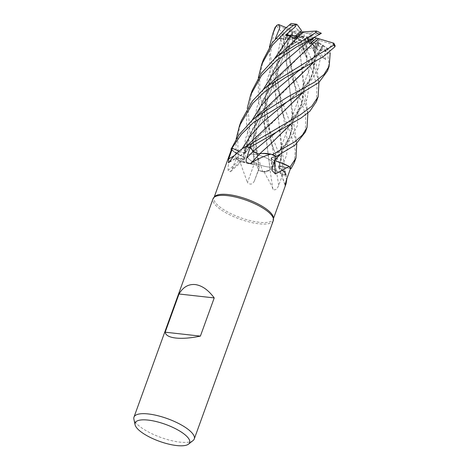 <?xml version="1.0" encoding="UTF-8"?>
<svg xmlns="http://www.w3.org/2000/svg" width="469" height="469" viewBox="0 0 469 469"><rect width="100%" height="100%" fill="white"/><g stroke="black" fill="none" stroke-linecap="round" stroke-linejoin="round"><path stroke-width="0.35" stroke-dasharray="2.35 1.76" d="M245.598 146.985L245.199 147.278L245.598 146.985M253.295 151.235L258.026 153.609L256.273 153.052M259.504 153.855L258.337 153.68M261.796 153.486L271.61 154.442L261.796 153.486M274.629 160.474L274.488 160.703C271.551 159.366 270.648 158.381 271.774 157.736L276.223 156.517L271.774 157.736C270.648 158.381 271.551 159.366 274.488 160.697L274.547 160.72M279.02 162.098L289.35 166.706L279.02 162.098M275.326 38.857L281.007 38.868L284.841 39.9L289.789 30.245L279.887 51.555L275.508 74.395L275.795 97.933L278.709 120.615L281.599 153.041L279.032 167.445L278.65 166.518L282.086 166.419L290.909 168.828L282.086 166.419L278.65 166.518L279.026 167.474L281.095 168.893A22.5 6.988 19.9 0 1 286.084 174.333A31.523 9.79 19.9 0 1 285.68 174.415A31.523 9.79 19.9 0 1 282.678 174.755L278.668 185.396C277.109 189.277 275.197 190.59 272.935 189.324L272.084 186.551L264.1 171.965A31.523 9.79 19.9 0 1 263.361 171.754A31.523 9.79 19.9 0 1 258.536 170.194L259.21 167.486A541.261 216.737 101.2 0 1 254.45 180.747L258.536 170.194M289.848 30.262L279.817 51.379L275.414 74.36L275.743 97.927L281.5 142.512L281.517 155.638L279.143 167.486C283.382 170.317 285.586 172.797 285.744 174.925C285.592 172.803 283.393 170.323 279.143 167.486L279.137 167.515M263.414 59.581L259.633 76.476L259.896 94.451L267.242 124.127L281.781 160.726L285.727 174.714A32.027 9.949 19.9 0 1 283.012 174.984L276.458 170.734C273.867 169.274 271.703 168.723 269.98 169.08C271.703 168.723 273.861 169.274 276.458 170.734L283.03 174.996L280.028 165.569L262.64 120.17L258.425 101.24L258.325 77.795M253.829 154.26A14.428 4.479 19.9 0 1 268.274 158.979A14.428 4.479 19.9 0 1 274.5 165.51A14.428 4.479 19.9 0 1 268.045 166.941A14.428 4.479 19.9 0 1 253.6 162.227A14.428 4.479 19.9 0 1 247.374 155.69A14.428 4.479 19.9 0 1 253.829 154.26A14.428 4.479 19.9 0 1 268.274 158.979A14.428 4.479 19.9 0 1 274.5 165.51A14.428 4.479 19.9 0 1 268.045 166.941A14.428 4.479 19.9 0 1 253.6 162.227A14.428 4.479 19.9 0 1 247.374 155.69A14.428 4.479 19.9 0 1 253.829 154.26M273.456 217.956A31.523 9.79 19.9 0 1 273.269 219.129A31.523 9.79 19.9 0 1 259.164 222.247A31.523 9.79 19.9 0 1 227.6 211.947A31.523 9.79 19.9 0 1 213.993 197.672A31.523 9.79 19.9 0 1 214.603 196.652M286.084 174.333L286.946 178.484M273.298 220.623A32.056 9.96 19.9 0 1 258.952 223.795A32.056 9.96 19.9 0 1 226.855 213.319A32.056 9.96 19.9 0 1 213.014 198.797M193.081 440.526A32.056 9.96 19.9 0 1 179.92 442.132A32.056 9.96 19.9 0 1 133.882 419.098M294.444 31.294L293.36 31.91L295.2 32.32L294.444 31.294A14.428 4.479 19.9 0 1 298.337 31.312A14.428 4.479 19.9 0 1 300.307 31.599M327.497 70.895L328.845 62.664L327.596 53.208L325.955 50.347L324.689 52.247L325.609 59.627L320.907 55.922L315.948 55.16L315.408 47.31L312.149 43.171L311.85 43.898L313.175 44.473L313.632 50.875L315.936 48.301L315.561 44.092L306.978 38.569L313.632 50.875M318.861 42.849L317.196 41.718L318.861 42.849A14.428 4.479 19.9 0 1 315.561 44.092M335.118 45.757L334.444 44.93L330.926 45.839L326.172 51.754L322.162 49.907L319.688 50.183L319.395 51.074L322.684 44.954L318.92 42.738L316.282 47.727L316.223 44.285L318.914 41.237L307.359 38.118L316.282 47.727L318.92 42.738L317.894 42.62L329.842 50.558L330.035 51.772L329.877 50.746M314.054 37.379L315.772 37.883A14.428 4.479 19.9 0 1 318.914 41.237M315.772 37.883L333.746 43.095M308.379 40.838L307.148 38.716L308.913 42.134L307.148 38.716L312.125 35.679L306.116 36.945L309.827 43.81M304.903 32.742L303.033 32.66L303.607 33.018L304.903 32.742A14.428 4.479 19.9 0 1 312.125 35.679M301.778 31.88L303.033 32.66L297.07 38.3L296.267 37.057L297.07 38.3L303.033 32.66L309.458 33.094L317.343 31.265M274.535 160.756A4.303 1.337 19.9 0 1 271.135 158.282A4.303 1.337 19.9 0 1 271.692 157.731L275.96 156.57M277.384 161.571L289.355 166.712M275.954 156.587L271.404 157.918C277.666 153 284.976 145.197 287.45 140.442C290.844 134.339 292.586 128.33 292.685 122.415L289.209 139.334L279.987 154.53M305.442 38.329L302.951 49.204L306.503 47.738L305.987 38.757L305.442 38.329L302.054 40.469L301.491 41.383L296.9 37.186L284.536 35.808A29.383 9.128 19.9 0 1 282.098 33.838L281.248 34.008L283.194 36.084L284.624 49.274L287.902 47.07L298.296 105.806L297.405 125.739L288.417 142.418L271.75 157.76C270.613 158.44 271.574 159.448 274.641 160.791M285.216 184.997A541.543 450.023 33.1 0 1 279.09 167.539A4.303 1.337 19.9 0 1 278.604 166.87A4.303 1.337 19.9 0 1 282.057 166.407L290.434 168.693L282.074 166.436L278.639 166.548L279.026 167.474M279.09 167.539A22.5 6.988 19.9 0 1 281.095 168.893L285.727 174.703A32.056 9.96 19.9 0 1 283.03 174.996M272.935 189.324A541.543 213.055 84.2 0 1 269.945 169.133A4.303 1.337 19.9 0 1 276.505 170.751L282.678 174.755M269.945 169.133A22.5 6.988 19.9 0 1 269.611 170.007A22.5 6.988 19.9 0 1 264.1 171.965M303.396 31.845L284.314 52.716L271.481 74.87L264.973 99.61L264.463 125.551L270.003 169.069L270.314 168.981L269.611 170.007L262.781 171.748A32.027 9.949 19.9 0 1 258.478 170.341L248.564 139.152L246.506 122.901L247.227 108.45M281.5 142.512L282.701 154.389L285.727 174.703A32.027 9.949 19.9 0 1 283.012 174.984L276.464 170.757C273.773 169.268 271.586 168.734 269.91 169.151M303.748 52.141L273.216 83.365L262.247 101.339L255.417 121.295L252.984 142.805L254.145 164.367L251.577 164.074A22.5 6.988 19.9 0 0 254.005 164.338A541.543 216.848 101.2 0 1 247.433 182.617C250.352 185.097 252.697 184.475 254.45 180.747M239.718 161.078A31.523 9.79 19.9 0 1 239.202 160.732L251.577 164.074A22.5 6.988 19.9 0 1 239.718 161.078L247.433 182.617M254.005 164.338A4.303 1.337 19.9 0 1 259.21 167.486M258.39 170.751L259.14 167.222C257.323 157.959 256.256 150.549 255.951 145.003L256.244 125.698L260.518 106.762L263.906 98.596L273.216 83.365M263.121 89.761L256.549 108.257L254.262 127.943L259.14 167.433C258.894 166.261 257.211 165.223 254.087 164.314C257.205 165.217 258.894 166.261 259.14 167.433L259.146 167.468C258.865 166.261 257.118 165.211 253.917 164.32M258.513 170.188L258.478 170.341A32.027 9.949 19.9 0 0 262.781 171.748L262.746 171.748A32.056 9.96 19.9 0 1 258.478 170.353M243.264 156.763A4.303 1.337 19.9 0 1 244.853 158.809A4.303 1.337 19.9 0 1 243.206 159.073L236.188 158.452L232.208 168.975L230.449 171.748L228.086 170.399A541.543 515.953 117.8 0 0 243.264 156.763A22.5 6.988 19.9 0 1 240.579 155.567A22.5 6.988 19.9 0 1 231.299 149.869C229.218 156.101 228.151 162.942 228.086 170.399M241.23 120.867L237.613 136.233L238.387 160.421L254.157 164.314L238.428 160.433A32.027 9.949 19.9 0 1 235.778 158.405L243.165 159.044L244.941 158.493L243.382 156.834L240.579 155.567L231.393 149.646M238.387 160.421A32.056 9.96 19.9 0 1 235.76 158.405L243.165 159.009L235.778 158.405A32.027 9.949 19.9 0 0 238.428 160.433L239.202 160.732A31.523 9.79 19.9 0 1 236.188 158.452M229.47 161.881A541.543 459.034 -70.9 0 0 245.82 152.114A4.303 1.337 19.9 0 1 245.58 152.613A4.303 1.337 19.9 0 1 240.538 151.845L239.055 151.206M245.82 152.114A22.5 6.988 19.9 0 1 244.894 150.883A22.5 6.988 19.9 0 1 245.187 146.774M281.482 113.504L251.032 144.669L245.762 152.407L244.894 150.883L245.199 147.284L245.82 146.85M239.067 151.194L240.55 151.827C243.751 153.011 245.504 153.099 245.815 152.085M261.274 153.556L271.61 154.442M295.253 39.859L276.821 63.807L270.367 77.35L266.163 91.736L264.182 121.858L270.056 169.121C269.446 170.992 266.861 171.859 262.294 171.73C266.849 171.865 269.435 170.992 270.056 169.121L270.062 169.157M273.081 101.146L253.711 126.747L247.21 141.304L243.282 156.769C237.648 154.301 233.462 151.71 230.725 149.001C233.445 151.704 237.631 154.289 243.282 156.769L243.276 156.81M292.738 82.708L262.124 114.02L250.077 134.339L243.388 156.793L244.947 158.446L243.165 159.009L244.947 158.446L243.382 156.834M259.633 153.891L270.402 144.141M261.995 131.783L245.756 152.079L245.199 147.278L245.733 152.12M251.032 144.669L245.826 152.167M239.09 151.17L240.568 151.798C243.675 152.947 245.434 153.052 245.85 152.114C245.434 153.052 243.675 152.947 240.568 151.798L239.09 151.17M284.167 70.502L268.104 90.54L257.346 113.574L253.026 138.713L254.104 164.39M302.054 40.469L300.013 40.24L301.491 41.383L302.951 49.204L301.491 41.383L300.271 43.383L298.595 42.55L300.887 59.317L303.777 91.777C303.431 100.759 300.207 108.849 294.11 116.048C288.845 122.204 284.331 125.932 275.878 132.58L295.3 116.3L307.113 99.34L309.763 79.173L305.659 54.656L302.083 52.991L300.271 43.383M325.609 59.627L315.936 48.301L313.626 50.875L313.169 44.473L308.326 41.958A14.428 4.479 19.9 0 1 304.123 40.639L306.503 47.738L304.586 42.099L305.987 38.757M287.902 47.07L288.945 46.161L288.242 46.197L288.67 36.125L292.674 35.791L292.287 43.969L292.674 35.791L294.509 35.638L292.269 34.63L292.674 35.791L292.222 31.898A14.428 4.479 19.9 0 1 292.293 31.593A14.428 4.479 19.9 0 1 293.043 30.731L289.672 39.12L293.36 31.91L289.672 39.115L292.351 32.08L303.531 36.875L289.672 39.115M292.269 34.63A14.428 4.479 19.9 0 1 291.882 32.736A14.428 4.479 19.9 0 1 292.351 32.08M296.9 37.186A14.428 4.479 19.9 0 1 294.192 35.193L295.024 43.019L292.287 43.969L295.024 43.019L294.256 36.752L303.906 37.573L288.242 46.197M300.013 40.24A14.428 4.479 19.9 0 1 294.256 36.752M311.85 43.898A14.428 4.479 19.9 0 1 304.586 42.099M325.955 50.347L315.361 42.972L315.936 48.301L307.881 38.868M306.978 38.569L312.149 43.171M318.398 38.681A14.428 4.479 19.9 0 1 319.442 40.428L316.223 44.285L307.94 38.065M307.359 38.118L317.196 41.718M321.329 33.299L313.292 34.935L307.148 38.716L306.116 36.945M306.298 37.309L313.398 37.198M297.457 35.914L303.789 36.359L304.592 36.758L294.45 38.833M304.592 36.758L303.607 33.018M301.022 32.578L303.789 36.359M275.344 38.827L302.704 36.74M303.531 36.875L295.2 32.32M284.63 49.274L303.683 37.807M303.906 37.573L294.509 35.638M289.338 31.007L293.36 31.91L297.809 30.075A14.428 4.479 19.9 0 1 298.753 30.163A14.428 4.479 19.9 0 1 301.544 30.614M316.399 101.55L316.985 86.009L313.321 73.61L303.267 48.84L302.276 45.487L303.22 46.847L307.119 58.519L306.503 47.738L302.951 49.204L302.083 52.991M274.506 28.931L270.39 54.468L274.365 80.891L292.879 130.083L296.906 144.622M294.21 162.86L295.277 150.338L291.126 134.92L275.872 96.227L270.179 74.782L269.417 47.146M298.612 42.527L284.097 36.899L282.954 38.997L292.609 71.394L303.965 99.44L308.004 114.002M305.366 132.041L305.7 115.749L302.224 104.265L285.891 62.307L280.245 36.981C280.052 35.292 280.568 34.243 281.799 33.827M314.406 47.14L312.436 48.805L307.74 47.803L307.541 50.201L315.062 68.796L319.096 83.388M287.685 35.011L280.743 31.083L276.704 26.065L275.098 27.401M287.52 35.023L286.512 62.94L292.597 111.868L290.821 134.931L280.175 154.43M288.67 36.125L287.626 35.017L286.577 63.016L289.801 89.989L292.685 122.415M252.322 90.224L248.283 110.836L249.93 132.317L262.746 171.748M323.164 45.387L323.323 45.481C328.605 49.057 330.68 50.822 329.555 50.775M323.323 45.481L313.427 62.512M322.684 44.954L323.217 45.423L313.233 62.617M235.76 158.405L236.136 139.1M307.119 58.519L305.659 54.656M291.073 123.892L300.271 108.767L303.777 91.777M298.56 42.603L303.695 81.231L301.913 104.294L291.261 123.793M315.408 47.31L314.435 47.181L314.869 61.128L311.363 78.118L302.147 93.261M314.494 47.258L314.793 50.599L312.999 73.662L302.335 93.161M321.353 33.317L312.413 38.352M289.684 30.221L290.205 24.165M292.222 31.898L278.615 25.777L276.704 26.065M302.276 45.487L304.123 40.639M313.626 50.875L315.948 55.16M308.326 41.958L306.515 46.361L307.74 47.803M286.213 27.653L293.043 30.731M289.672 39.12L284.841 39.9M297.809 30.075L293.207 23.825L292.357 23.514M317.894 42.62A14.428 4.479 19.9 0 1 315.361 42.972M326.172 51.754L316.223 44.285L316.282 47.727L319.395 51.074M309.458 33.094A14.428 4.479 19.9 0 1 313.292 34.935M284.536 35.808L284.097 36.899M334.444 44.93L319.442 40.428M282.098 33.838L294.192 35.193M271.692 157.731A541.261 315.455 -35.6 0 0 272.319 167.316M282.057 166.407A541.261 449.789 33.1 0 0 286.618 179.416M276.505 170.751A541.261 212.944 84.2 0 0 278.668 185.396M243.206 159.073A541.261 515.689 117.8 0 1 232.208 168.975M242.022 148.919L240.55 151.827A541.261 458.799 -70.9 0 1 234.394 155.579M276.464 170.734L271.633 143.227C269.095 131.853 266.591 117.995 266.75 105.578L268.655 86.742L271.311 76.998L274.6 68.791L284.314 52.716M252.023 120.416L245.404 139.105L243.165 159.044M281.007 38.868L277.044 57.019L276.681 75.855L287.69 142.682L286.588 155.262L282.074 166.436M330.211 52.88A32.056 9.96 19.9 0 1 327.596 53.208M288.945 46.161C289.578 59.956 291.208 71.886 293.829 81.934L296.009 88.805M274.218 59.106L267.277 79.267L265.366 100.759L271.633 143.227L273.826 150.139M322.162 49.907L298.061 71.276C307.441 64.435 314.646 57.406 319.688 50.183M320.907 55.922L318.152 68.832L311.275 80.305L286.969 101.925C294.772 95.787 299.216 92.229 304.721 85.968C310.924 79.191 314.306 70.913 314.869 61.128M289.731 30.508C282.866 42.861 279.084 54.31 278.375 64.857C277.707 72.56 277.66 79.302 278.24 85.094C279.032 95.172 281.306 106.281 282.731 112.578L284.918 119.466M328.001 49.485A29.383 9.128 19.9 0 1 325.216 49.679M306.515 46.361A29.383 9.128 19.9 0 1 302.329 44.93M307.541 50.201A32.056 9.96 19.9 0 1 303.267 48.84M317.325 31.417A29.383 9.128 19.9 0 1 321.007 33.305M278.615 25.777A29.383 9.128 19.9 0 1 279.759 24.746M282.954 38.997A32.056 9.96 19.9 0 1 280.245 36.981M332.814 42.837A29.383 9.128 19.9 0 1 333.529 44.502M293.207 23.825A29.383 9.128 19.9 0 1 297.076 24.511M273.468 218.577L273.269 219.129M318.92 42.802L274.5 165.51L318.92 42.802M271.135 158.282L271.944 170.399M278.604 166.87L285.205 185.63M244.853 158.809L230.449 171.748M245.58 152.613L228.438 162.837M262.124 114.02L253.143 128.559L249.684 136.69C247.491 142.189 245.914 149.441 244.947 158.446L244.941 158.493M245.709 146.832L245.199 147.284M281.599 153.041C281.734 156.066 280.755 160.556 278.65 166.518L278.639 166.548M291.882 32.736L292.293 31.593M289.86 38.323L247.374 155.69L289.86 38.329M214.192 197.121L213.993 197.672M292.597 111.868L293.922 124.707L296.771 143.713M252.797 119.724L252.199 120.263M304.17 67.372L303.73 67.606M305.993 55.154L307.101 58.144M307.857 113.07L305.149 95.06L303.695 81.231M292.715 98.214L293.055 98.039M318.949 82.421L316.03 62.881L314.793 50.599"/><path stroke-width="0.7" d="M234.394 155.579A541.261 458.799 -70.9 0 1 228.684 158.938L228.438 162.837L229.47 161.881C233.539 155.755 238.774 150.719 245.187 146.774A31.523 9.79 19.9 0 1 245.387 146.797A31.523 9.79 19.9 0 1 245.82 146.85L246.114 146.691A32.027 9.949 19.9 0 1 250.006 147.313L253.295 151.235L250 147.307L301.139 117.971L309.886 111.206L316.399 101.55L318.146 96.725L311.791 106.228L300.301 114.788L246.131 146.686A32.056 9.96 19.9 0 1 250 147.307M258.29 153.674L259.504 153.855M291.261 123.793L270.525 144.03L259.656 153.82L261.274 153.556A22.5 6.988 19.9 0 1 270.918 154.131A31.523 9.79 19.9 0 1 271.61 154.442L272.366 154.612A32.027 9.949 19.9 0 1 276.223 156.517L295.065 145.103L305.366 132.041M274.558 160.691L279.02 162.098L274.558 160.691M289.121 166.389L275.426 173.97A541.543 315.614 -35.6 0 1 274.553 160.761A4.303 1.337 19.9 0 1 274.535 160.756A22.5 6.988 19.9 0 1 277.384 161.571A22.5 6.988 19.9 0 1 289.121 166.389A31.523 9.79 19.9 0 1 289.355 166.712L289.994 167.075A32.027 9.949 19.9 0 1 290.909 168.828L294.21 162.86L295.962 158.018L290.024 167.093A32.056 9.96 19.9 0 1 290.932 168.834M135.066 424.732L133.882 419.098A32.056 9.96 19.9 0 1 133.982 417.134L213.014 198.797A32.056 9.96 19.9 0 1 213.635 197.766L214.603 196.652A31.523 9.79 19.9 0 1 228.104 194.547A31.523 9.79 19.9 0 1 258.138 204.038A31.523 9.79 19.9 0 1 273.456 217.956L273.486 219.433A32.056 9.96 19.9 0 1 273.298 220.623L194.266 438.955A32.056 9.96 19.9 0 1 193.081 440.526L188.567 444.102A28.972 8.999 19.9 0 1 176.666 445.55A28.972 8.999 19.9 0 1 135.066 424.732A28.972 8.999 19.9 0 1 148.116 420.089A28.972 8.999 19.9 0 1 179.252 430.765A28.972 8.999 19.9 0 1 188.567 444.102M286.946 178.484L286.026 183.889L285.205 185.63M285.216 184.997A541.543 450.023 33.1 0 0 285.392 185.478C284.988 185.431 285.392 183.408 286.618 179.416L290.428 168.699L290.909 168.828A32.027 9.949 19.9 0 0 289.994 167.075L289.355 166.712A31.523 9.79 19.9 0 1 290.434 168.693M275.426 173.97L271.944 170.399L272.319 167.316L275.96 156.57A31.523 9.79 19.9 0 0 271.61 154.442L272.366 154.612L271.61 154.442M270.918 154.131C263.812 156.118 257.018 159.231 250.54 163.47C246.794 163.792 245.457 162.034 246.536 158.2L250.165 147.524A31.523 9.79 19.9 0 0 245.82 146.85L245.815 146.85M213.635 197.766A32.056 9.96 19.9 0 1 227.365 195.626A32.056 9.96 19.9 0 1 257.909 205.281A32.056 9.96 19.9 0 1 273.486 219.433M133.982 417.134A32.056 9.96 19.9 0 1 148.327 413.957A32.056 9.96 19.9 0 1 180.424 424.433A32.056 9.96 19.9 0 1 194.266 438.955M165.182 332.193L179.011 293.993C183.068 287.11 188.456 283.968 195.168 284.56C201.922 285.463 208.271 289.918 214.222 297.915L200.392 336.115C190.836 338.09 182.64 338.729 175.811 338.038C169.174 337.234 165.633 335.288 165.182 332.193L200.392 336.115M258.325 77.795L261.667 64.4L272.489 45.024L287.28 30.11L293.412 25.42L296.543 24.247L297.076 24.511L301.544 30.614L295.54 35.785L296.256 37.051L295.54 35.785L300.307 31.599L301.022 32.578M247.227 108.45L250.569 95.055L261.538 75.491L276.182 60.765L296.297 47.029L315.291 36.705L308.379 40.838L309.827 43.81L316.616 38.089L314.406 37.479L308.954 42.099L314.406 37.479L314.054 37.379M274.547 160.72L277.384 161.571M307.857 113.07L307.054 127.369L302.499 134.972L294.79 141.802L272.366 154.612A32.027 9.949 19.9 0 1 276.223 156.517L275.954 156.587M330.194 52.768L329.244 66.076L323.968 74.489L314.74 82.052L287.005 97.329L255.74 117.232L252.193 120.257L238.832 135.002L230.994 149.265L231.393 149.646A31.523 9.79 19.9 0 0 231.299 149.869L214.192 197.121M239.055 151.206L232.46 148.356L228.684 158.938M239.067 151.194L232.008 148.157A32.027 9.949 19.9 0 0 231.012 149.289A32.027 9.949 19.9 0 1 232.008 148.157L239.09 151.17L231.985 148.145L241.429 134.24L253.987 122.069L318.908 82.456L327.497 70.895L329.244 66.076M231.393 149.646A31.523 9.79 19.9 0 1 232.46 148.356M250.54 163.47A541.543 88.952 -57.4 0 0 259.744 153.896A4.303 1.337 19.9 0 1 253.213 151.247L250.165 147.524M259.744 153.896A22.5 6.988 19.9 0 1 261.274 153.556M246.131 146.686L246.114 146.691A32.027 9.949 19.9 0 1 250.006 147.313L253.272 151.258C254.925 152.753 257.106 153.633 259.814 153.896M179.011 293.993L214.222 297.915M296.543 24.247L295.247 26.885L285.639 35.093L297.457 35.914M296.771 143.713L295.962 158.018M272.407 154.618A32.056 9.96 19.9 0 1 276.235 156.511M285.521 28.275L291.138 23.45L285.521 28.275L272.178 42.96L263.414 59.581L261.667 64.405M318.949 82.421L318.146 96.725M315.291 36.705L321.353 33.317L316.522 31.03L315.813 32.554L277.929 55.946L274.406 58.936L261.274 73.346L252.322 90.224L250.675 94.773M265.085 91.414L285.527 77.491L322.924 56.942L334.901 46.794L335.118 45.757L333.822 43.201L333.893 45.03L266.838 86.589L263.297 89.602L252.533 100.888L241.23 120.867L239.477 125.71L252.768 103.303L265.085 91.414M280.175 154.43L274.588 160.603M290.024 167.093L289.35 166.706M277.027 25.174L275.098 27.401L272.765 33.745L275.854 26.557L277.027 25.174L278.692 24.552L279.753 27.864L275.326 38.857M279.987 154.53L274.629 160.474M274.406 58.936L288.84 46.079L303.425 31.816L316.522 31.03M285.639 35.093L290.17 36.23L294.45 38.833L301.778 31.88L303.396 31.845M313.427 62.512L267.928 106.187L252.797 119.724M313.233 62.617L292.679 82.761M236.136 139.1L239.477 125.71M256.273 153.052L253.272 151.258M270.402 144.141L291.073 123.892M302.147 93.261L281.482 113.504M302.335 93.161L281.629 113.369L245.709 146.832M316.616 38.089L318.334 38.593L303.748 52.141M318.304 38.581L333.822 43.201M318.392 38.61L279.055 75.509L263.302 89.602M269.417 47.146L272.765 33.745M278.692 24.552L286.213 27.653M230.994 149.265A32.056 9.96 19.9 0 1 231.985 148.145M296.648 24.259L291.138 23.45M253.213 151.247A541.261 88.905 -57.4 0 1 246.536 158.2M289.59 24.845A32.056 9.96 19.9 0 1 293.412 25.42M315.813 32.554A32.056 9.96 19.9 0 1 319.688 34.425M333.893 45.03A32.056 9.96 19.9 0 1 334.901 46.794M290.17 36.23L274.218 59.106M304.17 67.372L298.055 71.276L272.266 93.05L260.94 105.982L252.023 120.416M275.878 132.58L253.295 151.235M293.055 98.039L286.964 101.931L262.048 122.837L250.95 135.178L242.022 148.919M308.485 41.143L283.042 62.717L271.903 75.509L263.121 89.761M274.963 27.718A32.056 9.96 19.9 0 1 275.854 26.557M286.026 183.889L273.468 218.577M305.307 132.205L307.054 127.369M275.872 132.58L281.945 128.699"/></g></svg>
